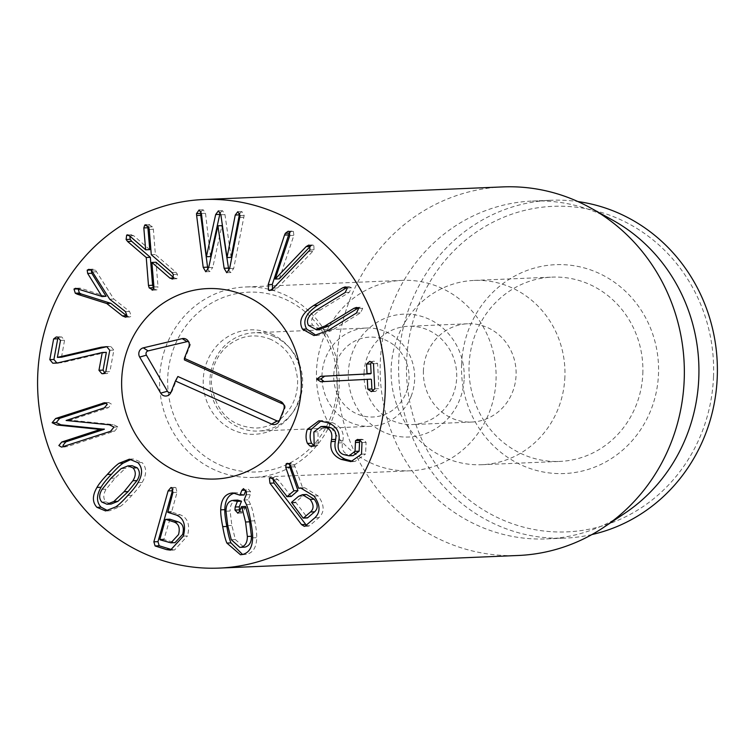 <?xml version="1.0" encoding="UTF-8"?>
<svg xmlns="http://www.w3.org/2000/svg" width="755" height="755" viewBox="0 0 755 755"><rect width="100%" height="100%" fill="white"/><g stroke="black" fill="none" stroke-linecap="round" stroke-linejoin="round"><path stroke-width="0.57" stroke-dasharray="3.77 2.83" d="M105.804 371.743L109.9 371.564L113.863 350.112L110.909 346.554L106.719 346.715M61.504 357.209L64.571 340.231L61.683 336.928L58.569 337.409M57.342 357.37L61.448 357.2M60.475 340.411L64.571 340.231M58.031 362.834L62.127 362.664L106.285 352.33M56.955 363.061L62.127 362.664M104.124 373.555L107.163 373.565L109.9 371.564M104.945 373.13L105.936 373.47M127.255 316.222L129.681 317.024L131.285 316.166L129.549 311.438L113.845 299.055L95.46 270.054L92.922 269.157L91.213 270.12M125.443 311.607L129.549 311.438M109.739 299.225L113.845 299.055M92.837 271.97L96.933 271.8M91.364 270.224L95.46 270.054M105.955 296.413L81.191 288.41L79.568 288.127L78.039 288.891M153.935 286.994L158.031 286.825L156.04 262.249M151.887 262.447L155.992 262.278M173.744 277.698L176.906 278.727L177.453 274.301L175.953 272.281L155.379 254.52L153.369 229.293L152.652 226.84L148.895 224.811L148.008 226.113M172.801 278.897L176.906 278.727L172.046 279.114M171.847 272.461L175.953 272.281M151.274 254.69L155.379 254.52M146.527 224.914L149.754 224.584L145.658 224.754M149.707 249.641L133.644 235.673L130.757 234.89L129.822 236.088M129.539 235.853L133.644 235.673M128.208 235.003L131.512 234.673L127.406 234.843M152.954 289.929L157.059 289.76L158.031 286.825M153.841 288.627L156.191 289.986L157.059 289.76M208.663 267.591L212.768 267.412L221.913 225.622M207.946 269.931L210.032 271.564L205.936 271.734M206.115 271.725L209.852 271.564L212.768 267.412M228.907 270.932L230.983 272.527L226.877 272.697M227.057 272.678L230.794 272.527L233.71 268.374L244.195 215.43L241.902 211.57L239.741 213.325M239.863 217.468L243.969 217.298M237.797 211.74L241.902 211.57M231.115 257.389L224.962 214.609L222.498 210.683L220.337 212.551M226.906 257.559L231.011 257.389M210.503 256.568L205.52 213.306L203.218 209.796L200.99 211.589M206.285 256.738L210.39 256.558M199.112 209.975L203.218 209.796M279.303 278.85L293.874 235.381L293.384 231.37L292.251 231.068L289.967 232.37M275.065 278.925L279.161 278.755M289.278 231.54L293.384 231.37M272.036 289.448L273.857 290.392L277.51 287.976L312.844 251.283L314.005 249.782L313.844 245.233L312.787 244.922L310.437 246.234M308.738 251.462L312.844 251.283M309.748 245.403L313.844 245.233M319.856 329.199L312.608 325.245C309.927 320.252 312.513 315.175 320.356 309.994L349.291 292.327L351.471 287.797L349.348 286.702L347.007 287.485M327.481 330.718L331.577 330.548L360.512 312.872L362.702 308.351L360.569 307.247L358.238 308.031M316.109 335.343L318.091 335.399L331.577 330.548M374.763 388.825L378.868 388.655L377.604 363.57L373.933 361.116L371.979 361.645M373.498 363.75L377.604 363.57M324.131 381.558L370.913 379.189M373.385 391.118L375.461 391.468L378.868 388.655M313.816 445.686L316.118 446.262L318.28 444.95L317.949 431.832L325.065 426.377M314.184 445.12L318.28 444.95M314.108 443.232L318.204 443.062M313.853 432.002L317.949 431.832M361.503 454.161L365.599 453.991L366.09 442.402L363.646 439.665L361.626 439.259L359.909 440.033M352.887 461.409L354.992 461.465L365.599 453.991M359.54 439.844L363.646 439.665M343.638 454.595L347.744 454.416C343.214 452.726 341.486 448.838 342.534 442.751L342.874 440.731C344.431 432.558 341.043 426.556 332.691 422.743L323.046 420.563L321.064 420.79M353.095 455.633L347.744 454.416M338.429 442.921L342.534 442.751M338.768 440.911L342.874 440.731M225.99 511.22L230.096 511.041L231.87 525.452L235.381 539.561L243.969 547.224M231.285 539.731L235.381 539.561M245.573 506.454L243.657 511.277L241.996 512.985L239.571 511.409M239.552 511.446L243.657 511.277M237.9 513.155L241.996 512.985M237.627 500.103L236.372 500.263C232.181 501.452 230.096 505.048 230.096 511.041M232.276 500.433L236.372 500.263M242.308 554.529L246.404 554.359C253.067 552.839 256.502 547.281 256.719 537.673C256.879 534.049 256.219 528.424 254.709 520.799C253.387 513.202 252 507.747 250.547 504.425L248.235 499.819L250.311 494.61L250.528 491.58L247.593 488.466L245.922 490.222M242.544 554.472L246.404 554.359M244.129 499.989L248.235 499.819M246.206 494.789L250.311 494.61M246.432 491.75L250.528 491.58M244.016 494.997L237.013 492.751L235.031 492.996M121.13 468.61L125.226 468.43L115.09 478.132L106.181 489.183C103.105 494.204 103.01 498.432 105.898 501.886L111.07 504.066M102.076 489.363L106.181 489.183M101.802 502.056L105.898 501.886M132.106 465.693L125.226 468.43M137.939 462.683L142.034 462.513L133.493 459.002L131.398 459.266M107.672 510.663L109.673 510.758L119.894 506.699C122.801 504.802 126.764 501.037 131.814 495.403C136.938 489.948 140.373 485.654 142.1 482.511C146.857 474.348 146.838 467.685 142.034 462.513M109.277 424.772L113.382 424.603L70.177 420.148L108.493 407.634L111.391 404.104L108.758 402.538L106.389 403.094M63.873 446.545L67.261 446.611L114.609 431.143L118.11 426.924L113.382 424.603M66.119 420.488L70.224 420.318M66.072 420.318L70.177 420.148M169.894 519.213L164.014 539.051L164.184 539.665L175.009 542.656M168.412 542.496L172.518 542.317M183.361 536.125L187.457 535.956C190.251 524.933 187.882 517.902 180.36 514.844L171.876 512.135L171.696 511.531L177.066 492.326L175.821 487.466L172.98 488.834M172.461 549.848L174.565 549.97L187.457 535.956M176.255 515.023L180.36 514.844M306.577 494.497L302.651 496.148L295.62 502.179L307.587 517.855M298.555 496.328L302.651 496.148M291.222 496.422L277.982 479.642L274.641 477.5L272.904 478.736M306.285 525.159L308.418 526.178L309.531 525.716L318.978 517.619C324.754 511.984 324.48 504.736 318.138 495.884L304.746 487.777L302.727 488.07L294.403 464.891L291.468 463.126L289.712 464.4M314.873 517.788L318.978 517.619M314.042 496.054L318.138 495.884M291.298 466.93L295.403 466.76M288.703 463.655L290.279 463.589M364.033 373.083A49.188 46.366 87.6 0 1 408.285 326.273A49.188 46.366 87.6 0 1 456.69 377.755A49.188 46.366 87.6 0 1 412.438 424.555A49.188 46.366 87.6 0 1 364.033 373.083M464.174 378.51A61.485 57.956 -92.4 0 0 379.444 320.95A61.485 57.956 -92.4 0 0 375.169 427.311A61.485 57.956 -92.4 0 0 464.174 378.51M423.413 370.573A49.188 46.366 -92.4 0 0 471.809 422.054A49.188 46.366 -92.4 0 0 516.071 375.254A49.188 46.366 -92.4 0 0 467.666 323.772A49.188 46.366 -92.4 0 0 423.413 370.573M316.496 371.064A95.3 89.836 -92.4 0 0 410.276 470.799A95.3 89.836 -92.4 0 0 496.016 371.809A95.3 89.836 -92.4 0 0 402.245 280.379A95.3 89.836 -92.4 0 0 316.496 371.064M642.816 373.659A92.223 86.938 -92.4 0 0 552.065 277.132A92.223 86.938 -92.4 0 0 469.082 364.891A92.223 86.938 -92.4 0 0 559.832 461.418A92.223 86.938 -92.4 0 0 642.816 373.659M461.598 364.136A104.52 98.528 87.6 0 1 612.9 281.181A104.52 98.528 87.6 0 1 605.642 461.994A104.52 98.528 87.6 0 1 461.598 364.136M564.891 376.943A92.223 86.938 87.6 0 1 481.916 464.702A92.223 86.938 87.6 0 1 391.175 376.226A92.223 86.938 87.6 0 1 474.14 280.426A92.223 86.938 87.6 0 1 564.891 376.943M713.513 376.849A162.929 153.586 -92.4 0 0 488.976 224.31A162.929 153.586 -92.4 0 0 477.66 506.161A162.929 153.586 -92.4 0 0 713.513 376.849M591.958 534.549A169.073 159.38 87.6 0 1 565.117 538.117A169.073 159.38 87.6 0 1 398.744 361.154A169.073 159.38 87.6 0 1 550.876 200.264A169.073 159.38 87.6 0 1 577.924 201.566M625.008 513.126A169.073 159.38 87.6 0 1 546.667 538.9A169.073 159.38 87.6 0 1 380.293 361.938A169.073 159.38 87.6 0 1 532.417 201.047A169.073 159.38 87.6 0 1 612.654 220.13M502.698 186.91A184.446 173.867 -92.4 0 0 336.739 362.428A184.446 173.867 -92.4 0 0 518.241 555.482M184.409 359.918L190.071 345.564A2.85 2.69 -92.4 0 0 188.637 341.826M170.989 392.27A2.85 2.69 -92.4 0 0 172.206 390.854L177.869 376.5M279.322 420.809A2.85 2.69 -92.4 0 0 280.539 419.402L285.003 408.077A2.85 2.69 -92.4 0 0 283.569 404.34M406.171 392.638A39.968 37.675 -92.4 0 0 366.59 337.4A39.968 37.675 -92.4 0 0 341.449 401.141A39.968 37.675 -92.4 0 0 406.171 392.638M411.116 396.356A49.188 46.366 -92.4 0 0 366.25 328.048A49.188 46.366 -92.4 0 0 322.007 379.142A49.188 46.366 -92.4 0 0 370.403 426.33A49.188 46.366 -92.4 0 0 411.116 396.356M274.159 336.626A49.188 46.366 -92.4 0 0 254.227 332.776A49.188 46.366 -92.4 0 0 209.975 383.87A49.188 46.366 -92.4 0 0 258.37 431.058A49.188 46.366 -92.4 0 0 299.093 401.084A49.188 46.366 -92.4 0 0 274.159 336.626M219.799 464.92A89.977 84.815 -92.4 0 0 336.598 371.016A89.977 84.815 -92.4 0 0 201.019 310.277A89.977 84.815 -92.4 0 0 219.799 464.92M214.788 469.959A95.3 89.836 87.6 0 1 160.938 365.109A95.3 89.836 87.6 0 1 245.384 286.994A95.3 89.836 87.6 0 1 339.146 378.415A95.3 89.836 87.6 0 1 253.416 477.415A95.3 89.836 87.6 0 1 214.788 469.959M109.758 350.292L113.863 350.112M106.804 346.734L110.909 346.554M57.588 337.107L61.683 336.928M77.086 288.58L81.191 288.41M173.348 274.48L177.453 274.301M149.273 229.463L153.369 229.293M148.546 227.01L152.652 226.84M229.614 268.544L233.71 268.374M240.099 215.6L244.195 215.43M220.866 214.779L224.962 214.609M201.425 213.486L205.52 213.306M289.769 235.551L293.874 235.381M271.111 290.109L272.659 290.043M273.404 288.146L277.51 287.976M309.899 249.952L314.005 249.782M316.251 310.173L320.356 309.994M345.186 292.496L349.291 292.327M347.375 287.976L351.471 287.797M356.407 313.051L360.512 312.872M358.597 308.521L362.702 308.351M308.512 325.414L312.608 325.245M320.866 381.728L324.961 381.558M371.366 391.647L375.461 391.468M361.994 442.572L366.09 442.402M328.595 422.913L332.691 422.743M227.765 525.622L231.87 525.452M252.614 537.843L256.719 537.673M250.613 520.969L254.709 520.799M246.451 504.604L250.547 504.425M110.985 478.302L115.09 478.132M115.798 506.869L119.894 506.699M127.708 495.573L131.814 495.403M138.005 482.681L142.1 482.511M106.002 402.915L107.087 402.868M63.165 446.781L67.261 446.611M110.513 431.313L114.609 431.143M114.014 427.094L118.11 426.924M104.398 407.804L108.493 407.634M165.336 519.789L169.441 519.619M159.909 539.23L164.014 539.051M160.088 539.834L164.184 539.665M167.77 512.315L171.876 512.135M167.601 511.701L171.696 511.531M172.961 492.496L177.066 492.326M171.715 487.636L175.821 487.466M291.572 502.99L295.677 502.811M291.515 502.358L295.62 502.179M302.915 517.836L307.011 517.666M271.923 478.028L273.508 477.962M305.435 525.886L309.531 525.716M290.307 465.061L294.403 464.891M286.551 496.403L290.647 496.233M273.876 479.821L277.982 479.642M188.835 347.017L190.071 345.564M170.97 392.307L172.206 390.854M279.303 420.856L280.539 419.402M283.767 409.531L285.003 408.077M271.451 333.955A52.255 49.264 87.6 0 1 282.361 423.772A52.255 49.264 87.6 0 1 203.605 388.495A52.255 49.264 87.6 0 1 271.451 333.955M104.822 346.564L108.928 346.394M56.266 336.975L60.362 336.805M54.653 363.372L58.748 363.202M103.067 373.734L107.163 373.565M125.575 317.204L129.681 317.024M88.816 269.327L92.922 269.157M75.472 288.297L79.568 288.127M152.095 290.156L156.191 289.986M237.636 211.74L241.742 211.57M218.223 210.853L222.329 210.683M199.018 209.975L203.114 209.805M288.146 231.238L292.251 231.068M269.752 290.562L273.857 290.392M308.691 245.092L312.787 244.922M345.252 286.872L349.348 286.702M313.995 335.569L318.091 335.399M356.473 307.427L360.569 307.247M320.771 381.737L324.867 381.558M371.309 391.647L375.405 391.477M312.023 446.432L316.118 446.262M350.896 461.635L354.992 461.465M357.53 439.429L361.626 439.259M318.95 420.743L323.046 420.563M241.808 513.004L237.702 513.173M240.458 554.746L244.563 554.576M232.908 492.93L237.013 492.751M129.388 459.182L133.493 459.002M105.577 510.927L109.673 510.758M61.504 447.111L65.6 446.932M104.652 402.708L108.758 402.538M170.46 550.14L174.565 549.97M170.96 487.522L175.066 487.352M304.322 526.348L308.418 526.178M300.65 487.947L304.746 487.777M287.362 463.296L291.468 463.126M270.545 477.679L274.641 477.5M467.666 323.772L408.285 326.273M471.809 422.054L412.438 424.555M481.916 464.702L559.832 461.418M474.14 280.426L552.065 277.132M402.245 280.379L245.384 286.994M410.276 470.799L253.416 477.415M546.667 538.9L565.117 538.117M532.417 201.047L550.876 200.264M189.543 342.506L187.702 340.42M171.838 391.524L170.177 393.742M280.162 420.063L278.501 422.29M284.475 405.02L282.634 402.934M366.25 328.048L254.227 332.776M370.403 426.33L258.37 431.058M270.988 339.476C254.52 332.832 239.42 335.513 225.707 347.526C215.939 357.134 211.192 369.233 211.447 383.823C215.637 411.956 230.483 426.707 255.973 428.076C266.109 427.707 275.113 423.942 282.993 416.788C292.846 407.294 297.725 395.252 297.621 380.662C296.026 361.107 287.145 347.375 270.988 339.476"/><path stroke-width="1.13" d="M101.84 373.649L98.962 370.29L102.236 352.51L58.031 362.834L52.822 363.231L49.811 359.654L53.633 338.957L56.266 336.975L57.588 337.107L60.475 340.411L57.399 357.389L101.359 347.187L106.804 346.734L109.758 350.292L105.804 371.743L103.067 373.734L101.84 373.649L104.124 373.555M101.359 347.187L105.464 347.017L61.504 357.209L57.399 357.389M106.719 346.715L105.464 347.017M53.633 338.957L57.739 338.778L53.916 359.484L56.955 363.061M58.569 337.409L57.739 338.778M49.811 359.654L53.916 359.484M52.822 363.231L56.927 363.051M102.189 352.5L106.342 352.34L103.067 370.11L104.945 373.13M102.236 352.51L106.342 352.34M98.962 370.29L103.067 370.11M77.293 294.214L75.292 293.223L73.99 289.061L75.472 288.297L101.953 296.441L87.665 273.442L87.203 270.158L88.816 269.327L91.364 270.224L109.739 299.225L125.443 311.607L127.18 316.336L125.575 317.204L122.452 315.892L106.748 303.51L77.293 294.214L81.398 294.035L110.853 303.331L127.255 316.222M106.748 303.51L110.853 303.331M87.203 270.158L91.015 269.997M87.665 273.442L91.77 273.272L106.059 296.271L101.859 296.583M91.298 269.988L91.77 273.272M101.953 296.441L106.059 296.271M73.99 289.061L78.039 288.891M75.292 293.223L79.398 293.044L81.398 294.035M78.095 288.882L79.398 293.044M152.954 289.929L149.207 287.9L148.48 285.447L146.244 257.493L127.614 241.506L126.113 239.486L126.661 235.069L129.539 235.853L145.649 249.792L143.818 227.916L144.79 224.981L148.546 227.01L149.273 229.463L151.274 254.69L171.847 272.461L173.348 274.48L172.801 278.897L169.922 278.114L151.887 262.447L153.935 286.994L152.954 289.929L152.095 290.156M151.934 262.419L156.04 262.249L173.744 277.698M169.922 278.114L173.631 277.953M172.801 278.897L172.046 279.114M145.658 224.754L146.527 224.914M143.818 227.916L147.914 227.746L149.754 249.622L145.602 249.82M148.008 226.113L147.914 227.746M145.649 249.792L149.754 249.622M127.406 234.843L128.208 235.003M129.822 236.088L130.209 239.316L131.71 241.326L150.339 257.323L152.585 285.277L153.841 288.627M127.614 241.506L131.71 241.326M146.244 257.493L150.339 257.323M196.64 215.496L196.489 213.608L199.112 209.975L201.425 213.486L206.398 256.738L215.666 214.543L218.403 210.853L220.866 214.779L227.019 257.568L235.249 215.033L237.797 211.74L240.099 215.6L229.614 268.544L226.698 272.697L224.141 268.289L217.921 225.802L208.663 267.591L205.747 271.734L203.199 267.336L196.64 215.496L200.745 215.326L207.946 269.931M217.808 225.802L222.017 225.632L228.907 270.932M217.921 225.802L222.017 225.632M224.141 268.289L228.246 268.119M235.249 215.033L239.344 214.854L231.115 257.389L227.019 257.568M239.741 213.325L239.344 214.854M215.666 214.543L219.771 214.373L210.503 256.568L206.398 256.738M220.337 212.551L219.771 214.373M196.489 213.608L200.594 213.439L200.745 215.326M200.99 211.589L200.594 213.439M310.437 246.234L279.303 278.85L275.207 279.02L306.115 246.63L308.691 245.092L309.748 245.403L309.899 249.952L273.404 288.146L269.752 290.562L268.563 290.213L268.176 284.607L284.541 235.06L288.646 234.89L272.281 284.437L272.659 290.043M284.541 235.06L285.333 233.304L288.146 231.238L289.278 231.54L289.769 235.551L275.207 279.02M289.967 232.37L288.646 234.89M268.176 284.607L272.281 284.437M345.186 292.496L316.251 310.173C308.408 315.345 305.832 320.431 308.512 325.414L315.75 329.369L324.924 326.037L353.859 308.37L356.473 307.427L358.597 308.521L356.407 313.051L327.481 330.718L313.995 335.569L302.538 329.199C298.14 321.139 301.858 313.24 313.702 305.492L342.638 287.815L345.252 286.872L347.375 287.976L345.186 292.496M347.007 287.485L317.798 305.313C305.964 313.07 302.245 320.969 306.643 329.02L316.109 335.343M313.702 305.492L317.798 305.313M358.238 308.031L329.02 325.867L319.856 329.199L315.75 329.369M371.366 391.647L367.808 389.184L367.326 379.69L366.817 379.369L320.771 381.737L316.694 379.18L320.592 376.339L366.543 373.97L367.024 373.593L366.543 364.108L369.837 361.296L373.498 363.75L374.763 388.825L371.309 391.647M366.543 364.108L370.639 363.929L371.12 373.423L370.639 373.8L324.688 376.169L320.79 379.01L324.131 381.558M371.979 361.645L370.639 363.929M370.922 379.189L366.817 379.369M370.913 379.189L371.432 379.52L371.904 389.014L373.385 391.118M367.808 389.184L371.904 389.014M307.455 443.421C305.662 439.268 305.605 434.597 307.294 429.416L318.95 420.743L328.595 422.913C336.938 426.726 340.335 432.728 338.768 440.911L338.429 442.921C337.381 449.017 339.118 452.906 343.638 454.595L348.999 455.812L355.029 451.367L355.53 440.665L357.53 439.429L359.54 439.844L361.994 442.572L361.503 454.161L350.896 461.635L341.194 459.399C333.012 455.68 329.68 449.735 331.2 441.562L331.539 439.542C332.596 433.304 330.813 429.368 326.207 427.745L320.969 426.556L313.853 432.002L314.184 445.12L312.023 446.432L309.965 445.988L307.455 443.421L311.551 443.242L314.071 445.809M307.294 429.416L311.4 429.246C309.71 434.427 309.758 439.099 311.551 443.242M326.207 427.745L330.303 427.575C334.918 429.199 336.692 433.125 335.645 439.372L335.305 441.382C333.786 449.565 337.117 455.51 345.299 459.229L352.887 461.409M320.969 426.556L325.065 426.377L330.303 427.575M331.2 441.562L335.305 441.382M355.53 440.665L359.625 440.495L359.135 451.188L353.095 455.633L348.999 455.812M355.501 442.505L359.597 442.336M355.029 451.367L359.135 451.188M321.064 420.79L311.4 429.246M237.9 513.155L234.956 510.05L235.182 507.011L237.4 501.358L232.276 500.433C228.085 501.622 225.99 505.218 225.99 511.22L227.765 525.622L231.285 539.731L239.863 547.394L245.064 547.101C249.358 545.884 251.49 542.279 251.443 536.295L249.669 521.828L245.573 506.454L241.477 506.633L239.552 511.446L237.702 513.173M239.863 547.394L245.064 547.101M240.958 547.271C245.262 546.054 247.385 542.458 247.347 536.465L251.443 536.295M247.347 536.465L245.564 521.998L242.053 507.945L246.158 507.775M242.053 507.945L241.477 506.633M239.571 511.409L239.288 506.841L241.506 501.188L237.627 500.103L233.531 500.272M235.182 507.011L239.288 506.841M237.4 501.358L241.506 501.188M230.926 493.175L232.908 492.93L239.911 495.167L241.836 490.354L243.487 488.645L246.432 491.75L246.206 494.789L244.129 499.989L246.451 504.604C247.904 507.917 249.292 513.372 250.613 520.969C252.113 528.604 252.783 534.229 252.614 537.843C252.406 547.451 248.971 553.009 242.308 554.529L240.458 554.746L226.887 543.081C225.443 539.787 224.046 534.313 222.716 526.65C221.224 519.081 220.564 513.476 220.724 509.833C220.97 500.225 224.367 494.667 230.926 493.175L234.814 493.006M235.031 492.996C228.472 494.497 225.075 500.046 224.83 509.663C224.66 513.306 225.33 518.912 226.821 526.48C228.152 534.144 229.539 539.617 230.992 542.902L242.544 554.472M241.836 490.354L245.904 490.184M245.922 490.222L244.016 494.997L239.911 495.167M121.13 468.61L110.985 478.302L102.076 489.363C98.999 494.374 98.905 498.602 101.802 502.056L106.974 504.236L113.835 501.499L117.94 501.329L128.114 491.59L136.985 480.576C140.09 475.593 140.166 471.328 137.193 467.798L132.106 465.693L128.01 465.863L121.13 468.61M106.974 504.236L111.07 504.066L117.94 501.329M113.835 501.499L124.018 491.76L132.889 480.746L136.985 480.576M132.889 480.746C135.994 475.763 136.06 471.507 133.088 467.968L137.193 467.798M133.088 467.968L128.01 465.863M96.951 507.341C92.233 502.245 92.242 495.61 96.97 487.428C98.678 484.304 102.123 479.991 107.295 474.489C112.297 468.902 116.251 465.155 119.167 463.23L129.388 459.182L137.939 462.683C142.733 467.855 142.752 474.527 138.005 482.681C136.268 485.824 132.842 490.127 127.708 495.573C122.669 501.207 118.695 504.972 115.798 506.869L105.577 510.927L96.951 507.341L101.047 507.162L107.672 510.663M131.398 459.266L123.273 463.06C120.356 464.986 116.402 468.732 111.391 474.319C106.228 479.812 102.784 484.125 101.066 487.258C96.338 495.44 96.338 502.075 101.047 507.162M106.389 403.094L59.749 418.327L56.238 422.545L60.957 424.82L104.341 429.274L65.864 441.845L62.967 445.365L63.873 446.545M56.861 424.989L52.142 422.724L55.643 418.506L104.652 402.708L107.285 404.274L104.398 407.804L66.119 420.488L109.277 424.772L114.014 427.094L110.513 431.313L61.504 447.111L58.862 445.544L61.759 442.015L100.236 429.444L56.861 424.989L60.957 424.82M100.17 429.217L104.275 429.048M100.236 429.444L104.341 429.274M174.122 522.045L165.798 519.393L169.894 519.213L169.441 519.619L169.894 519.213L178.227 521.875C182.87 523.64 184.343 527.82 182.635 534.417L175.009 542.656L170.904 542.836L178.529 534.587C180.237 527.99 178.775 523.81 174.122 522.045L178.227 521.875M165.336 519.789L159.909 539.23L160.088 539.834L170.904 542.836M172.98 488.834L157.974 541.656L159.192 545.771L172.461 549.848M153.869 541.826L168.082 490.939L170.96 487.522L171.715 487.636L172.961 492.496L167.77 512.315L176.255 515.023C183.786 518.072 186.145 525.112 183.361 536.125L170.46 550.14L166.591 549.621L155.086 545.95L153.869 541.826L157.974 541.656M166.591 549.621L170.696 549.442M291.515 502.358L302.915 517.836L303.482 518.034L310.522 511.994L314.618 511.824C318.129 508.54 317.997 504.34 314.231 499.225L306.577 494.497L302.481 494.676L298.555 496.328L291.515 502.358M302.915 517.836L307.587 517.855L307.011 517.666L307.587 517.855L314.618 511.824M310.522 511.994C314.023 508.719 313.901 504.519 310.135 499.404L302.481 494.676M285.749 467.373L286.183 463.759L287.362 463.296L290.307 465.061L298.631 488.24L300.65 487.947L314.042 496.054C320.375 504.916 320.658 512.154 314.873 517.788L305.435 525.886L304.322 526.348L301.547 524.602L269.931 483.2L269.403 478.141L270.545 477.679L273.876 479.821L287.117 496.601L293.855 490.826L285.749 467.373L289.854 467.203L297.961 490.646L291.222 496.422L286.551 496.403M272.904 478.736L274.037 483.03L306.285 525.159M298.631 488.24L302.698 488.07M286.183 463.759L288.703 463.655M289.712 464.4L289.854 467.203M293.855 490.826L297.961 490.646M385.192 392.572A184.446 173.867 87.6 0 1 219.233 568.09A184.446 173.867 87.6 0 1 37.75 391.128A184.446 173.867 87.6 0 1 203.69 199.518A184.446 173.867 87.6 0 1 385.192 392.572M121.706 379.274A95.3 89.836 87.6 0 1 207.446 288.589A95.3 89.836 87.6 0 1 301.217 380.02A95.3 89.836 87.6 0 1 215.477 479.019A95.3 89.836 87.6 0 1 121.706 379.274M577.924 201.566A169.073 159.38 87.6 0 1 717.25 377.226A169.073 159.38 87.6 0 1 591.958 534.549M590.231 207.738L612.654 220.13A169.073 159.38 87.6 0 1 698.781 363.259A169.073 159.38 87.6 0 1 625.008 513.126L603.707 527.358A184.446 173.867 -92.4 0 0 684.2 379.963A184.446 173.867 -92.4 0 0 590.231 207.738A184.446 173.867 -92.4 0 0 502.698 186.91L203.69 199.518M219.233 568.09L518.241 555.482A184.446 173.867 -92.4 0 0 603.707 527.358M280.652 401.481L283.559 404.34A2.85 2.69 -92.4 0 0 283.559 404.34L184.409 359.918L184.371 358.342L280.652 401.481A6.144 5.795 87.6 0 1 283.767 409.531L279.303 420.856A6.144 5.795 87.6 0 1 271.715 424.121L175.443 380.992L170.97 392.307A6.144 5.795 87.6 0 1 160.702 393.128L139.675 357.068A6.144 5.795 87.6 0 1 143.308 347.847L182.191 338.627A6.144 5.795 87.6 0 1 188.835 347.017L184.371 358.342M188.637 341.826A2.85 2.69 -92.4 0 0 186.985 341.666L148.103 350.896A2.85 2.69 -92.4 0 0 146.413 355.171L167.44 391.232A2.85 2.69 -92.4 0 0 170.989 392.27M175.443 380.992L177.869 376.5L277.019 420.912A2.85 2.69 -92.4 0 0 279.322 420.809M176.859 471.554A95.3 89.836 87.6 0 1 122.999 366.713A95.3 89.836 87.6 0 1 207.446 288.589A95.3 89.836 87.6 0 1 301.217 380.02A95.3 89.836 87.6 0 1 215.477 479.019A95.3 89.836 87.6 0 1 176.859 471.554M122.452 315.892L126.557 315.713M126.113 239.486L130.209 239.316M148.48 285.447L152.585 285.277M149.207 287.9L153.303 287.731M203.199 267.336L207.295 267.166M306.115 246.63L310.22 246.451M285.333 233.304L289.429 233.135M268.563 290.213L271.111 290.109M342.638 287.815L346.734 287.646M302.538 329.199L306.643 329.02M353.859 308.37L357.955 308.2M324.924 326.037L329.02 325.867M367.024 373.593L371.12 373.423M366.543 373.97L370.639 373.8M320.592 376.339L324.688 376.169M316.694 379.18L320.79 379.01M309.965 445.988L313.674 445.827M331.539 439.542L335.645 439.372M341.194 459.399L345.299 459.229M245.564 521.998L249.669 521.828M234.956 510.05L239.061 509.88M220.724 509.833L224.83 509.663M222.716 526.65L226.821 526.48M226.887 543.081L230.992 542.902M124.018 491.76L128.114 491.59M119.167 463.23L123.273 463.06M107.295 474.489L111.391 474.319M96.97 487.428L101.066 487.258M102.991 403.038L106.002 402.915M55.643 418.506L59.749 418.327M52.142 422.724L56.238 422.545M61.759 442.015L65.864 441.845M168.082 490.939L172.187 490.769M155.086 545.95L159.192 545.771M310.135 499.404L314.231 499.225M269.931 483.2L274.037 483.03M269.403 478.141L271.923 478.028M301.547 524.602L305.643 524.432M182.191 338.627L186.985 341.666M143.308 347.847L148.103 350.896M139.675 357.068L146.413 355.171M160.702 393.128L167.44 391.232M271.715 424.121L277.019 420.912M169.781 519.204L165.685 519.374M307.408 517.93L303.302 518.109M286.938 496.677L291.043 496.497"/></g></svg>
